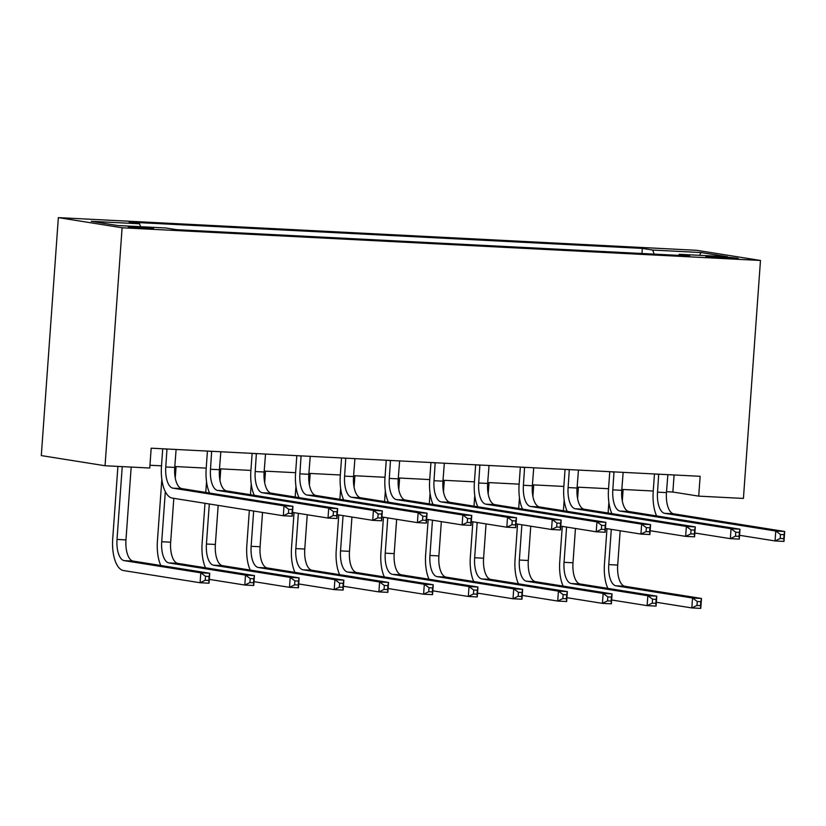 <?xml version="1.0" encoding="UTF-8"?>
<svg xmlns="http://www.w3.org/2000/svg" width="826" height="826" viewBox="0 0 826 826"><rect width="100%" height="100%" fill="white"/><g stroke="black" fill="none" stroke-linecap="round" stroke-linejoin="round"><path stroke-width="1.24" d="M146.409 228.544A12.731 0.537 4.1 0 0 153.605 228.575A12.731 0.537 4.1 0 0 135.381 226.789A12.731 0.537 4.1 0 0 128.195 226.758A12.731 0.537 4.1 0 0 146.409 228.544M122.103 227.769L105.047 465.74L41.3 455.591L58.357 217.62L696.731 250.309L760.478 260.458L122.103 227.769L58.357 217.62M666.53 491.697L672.87 492.028L698.713 496.137L700.138 476.303L151.179 448.198L149.754 468.022L105.047 465.74M720.633 256.783L712.766 256.38A12.338 0.516 4.1 0 0 705.807 256.339A12.338 0.516 4.1 0 0 723.452 258.073L731.32 258.476A12.338 0.516 4.1 0 0 738.289 258.507A12.338 0.516 4.1 0 0 720.633 256.783L720.561 257.908M654.13 254.129L652.747 250.061L642.329 248.409L129.124 222.122L139.553 223.784L140.544 226.696M652.747 250.061L701.026 252.539L727.561 256.762L679.282 254.284L678.693 255.389M139.553 223.784L91.273 221.316L117.808 225.539L166.088 228.007L176.506 229.669L689.71 255.946L679.282 254.284M698.713 496.137L743.421 498.429L760.478 260.458M149.95 465.245L161.504 465.833M174.782 466.514L206.211 468.125M219.489 468.807L250.908 470.417M264.196 471.099L295.615 472.699M308.893 473.381L340.322 474.991M353.6 475.673L385.019 477.283M398.308 477.965L429.726 479.576M443.004 480.247L474.434 481.857M487.712 482.539L519.131 484.15M532.419 484.831L563.838 486.442M577.116 487.123L608.545 488.724M621.823 489.405L653.242 491.016M674.088 474.971L672.87 492.028M642.329 248.409L641.957 253.499M699.56 255.327L701.026 252.539M658.704 474.186L657.517 492.151A19.896 8.683 -87.1 0 0 664.713 513.349L775.759 531.035L784.7 531.49L783.988 541.402L775.046 540.947L739.559 535.3M667.852 474.651L666.458 492.606A19.896 8.683 -87.1 0 0 673.655 513.813L784.7 531.49L784.05 534.68L780.467 534.494L780.188 538.469L783.76 538.645L784.05 534.68M656.608 515.92A29.85 13.02 92.9 0 1 653.211 491.46L654.471 473.969M780.188 538.469L775.046 540.947L775.759 531.035L780.467 534.494M658.787 474.475L656.143 474.052M783.76 538.645L783.988 541.402M607.843 588.391A29.85 13.02 92.9 0 1 604.456 563.931L606.986 528.671M608.101 513.029L608.865 502.322M623.124 489.477L622.298 500.948M620.161 530.767L617.703 565.077A19.896 8.683 -87.1 0 0 624.9 586.274L701.481 598.468L700.768 608.38L691.827 607.926L656.34 602.278M611.292 529.363L608.762 564.612A19.896 8.683 -87.1 0 0 615.959 585.82L692.539 598.014L701.481 598.468L700.83 601.658L697.247 601.483L696.968 605.448L700.541 605.623L700.83 601.658M696.968 605.448L691.827 607.926L692.539 598.014L697.247 601.483M700.541 605.623L700.768 608.38M613.997 471.894L612.82 489.859A19.896 8.683 -87.1 0 0 620.006 511.067L731.051 528.743L739.993 529.198L739.291 539.12L730.349 538.655L694.852 533.007M623.145 472.369L621.761 490.314A19.896 8.683 -87.1 0 0 628.947 511.521L739.993 529.198L739.342 532.398L735.76 532.212L735.481 536.177L739.053 536.363L739.342 532.398M611.901 513.638A29.85 13.02 92.9 0 1 608.514 489.178L609.764 471.677M735.481 536.177L730.349 538.655L731.051 528.743L735.76 532.212M614.079 472.183L611.436 471.76M739.053 536.363L739.291 539.12M569.3 469.602L568.112 487.567A19.896 8.683 -87.1 0 0 575.309 508.775L686.354 526.451L695.296 526.905L694.583 536.828L685.642 536.363L650.155 530.715M578.448 470.077L577.054 488.032A19.896 8.683 -87.1 0 0 584.25 509.229L695.296 526.905L694.635 530.106L691.063 529.92L690.773 533.885L694.356 534.071L694.635 530.106M567.194 511.346A29.85 13.02 92.9 0 1 563.807 486.886L565.056 469.385M690.773 533.885L685.642 536.363L686.354 526.451L691.063 529.92M569.382 469.901L566.729 469.478M694.356 534.071L694.583 536.828M524.593 467.32L523.405 485.285A19.896 8.683 -87.1 0 0 530.602 506.483L641.647 524.159L650.589 524.624L649.876 534.536L640.935 534.081L605.448 528.433M533.741 467.784L532.347 485.74A19.896 8.683 -87.1 0 0 539.543 506.937L650.589 524.624L649.938 527.814L646.355 527.628L646.077 531.593L649.649 531.779L649.938 527.814M522.497 509.053A29.85 13.02 92.9 0 1 519.1 484.594L520.359 467.103M646.077 531.593L640.935 534.081L641.647 524.159L646.355 527.628M524.675 467.609L522.032 467.186M649.649 531.779L649.876 534.536M563.136 586.099A29.85 13.02 92.9 0 1 559.749 561.639L562.279 526.379M563.394 510.736L564.168 500.029M578.417 487.185L577.591 498.667M575.454 528.485L572.996 562.785A19.896 8.683 -87.1 0 0 580.193 583.982L656.773 596.176L656.071 606.098L647.13 605.634L611.632 599.986M566.584 527.071L564.055 562.32A19.896 8.683 -87.1 0 0 571.251 583.528L647.832 595.722L656.773 596.176L656.123 599.377L652.55 599.191L652.261 603.156L655.834 603.341L656.123 599.377M652.261 603.156L647.13 605.634L647.832 595.722L652.55 599.191M655.834 603.341L656.071 606.098M518.439 583.806A29.85 13.02 92.9 0 1 515.042 559.347L517.572 524.097M518.697 508.455L519.461 497.748M533.71 484.893L532.894 496.374M530.757 526.193L528.299 560.493A19.896 8.683 -87.1 0 0 535.485 581.7L612.076 593.894L611.364 603.806L602.422 603.352L566.935 597.694M521.877 524.778L519.358 560.038A19.896 8.683 -87.1 0 0 526.544 581.236L603.135 593.429L612.076 593.894L611.416 597.084L607.843 596.899L607.554 600.863L611.137 601.049L611.416 597.084M607.554 600.863L602.422 603.352L603.135 593.429L607.843 596.899M611.137 601.049L611.364 603.806M473.732 581.525A29.85 13.02 92.9 0 1 470.345 557.065L472.875 521.805M473.99 506.162L474.754 495.455M489.013 482.611L488.187 494.082M486.049 523.901L483.592 558.2A19.896 8.683 -87.1 0 0 490.789 579.408L567.369 591.602L566.657 601.514L557.715 601.06L522.228 595.412M477.18 522.486L474.651 557.746A19.896 8.683 -87.1 0 0 481.847 578.954L558.428 591.148L567.369 591.602L566.719 594.792L563.136 594.606L562.857 598.582L566.429 598.757L566.719 594.792M562.857 598.582L557.715 601.06L558.428 591.148L563.136 594.606M566.429 598.757L566.657 601.514M479.885 465.028L478.708 482.993A19.896 8.683 -87.1 0 0 485.905 504.19L596.94 521.877L605.881 522.331L605.179 532.243L596.238 531.789L560.74 526.141M489.033 465.492L487.65 483.447A19.896 8.683 -87.1 0 0 494.836 504.655L605.881 522.331L605.231 525.522L601.648 525.346L601.369 529.311L604.942 529.497L605.231 525.522M477.789 506.761A29.85 13.02 92.9 0 1 474.403 482.301L475.652 464.811M601.369 529.311L596.238 531.789L596.94 521.877L601.648 525.346M479.978 465.317L477.325 464.893M604.942 529.497L605.179 532.243M429.024 579.232A29.85 13.02 92.9 0 1 425.638 554.773L428.167 519.513M429.283 503.87L430.057 493.163M444.305 480.319L443.479 491.79M441.342 521.619L438.885 555.919A19.896 8.683 -87.1 0 0 446.081 577.116L522.662 589.31L521.96 599.222L513.018 598.767L477.521 593.12M432.473 520.204L429.943 555.454A19.896 8.683 -87.1 0 0 437.14 576.662L513.72 588.855L522.662 589.31L522.011 592.5L518.439 592.325L518.15 596.289L521.722 596.475L522.011 592.5M518.15 596.289L513.018 598.767L513.72 588.855L518.439 592.325M521.722 596.475L521.96 599.222M435.188 462.736L434.001 480.701A19.896 8.683 -87.1 0 0 441.198 501.909L552.243 519.585L561.184 520.039L560.472 529.962L551.531 529.497L516.043 523.849M444.336 463.21L442.942 481.166A19.896 8.683 -87.1 0 0 450.139 502.363L561.184 520.039L560.524 523.24L556.951 523.054L556.662 527.019L560.245 527.205L560.524 523.24M433.082 504.48A29.85 13.02 92.9 0 1 429.696 480.02L430.945 462.519M556.662 527.019L551.531 529.497L552.243 519.585L556.951 523.054M435.271 463.025L432.628 462.612M560.245 527.205L560.472 529.962M390.481 460.454L389.294 478.409A19.896 8.683 -87.1 0 0 396.49 499.616L507.536 517.293L516.477 517.757L515.765 527.669L506.823 527.215L471.336 521.557M399.629 460.918L398.235 478.873A19.896 8.683 -87.1 0 0 405.432 500.071L516.477 517.757L515.827 520.948L512.244 520.762L511.965 524.727L515.538 524.913L515.827 520.948M388.385 502.187A29.85 13.02 92.9 0 1 384.988 477.727L386.248 460.237M511.965 524.727L506.823 527.215L507.536 517.293L512.244 520.762M390.564 460.743L387.921 460.319M515.538 524.913L515.765 527.669M345.774 458.162L344.597 476.127A19.896 8.683 -87.1 0 0 351.793 497.324L462.828 515.011L471.77 515.465L471.068 525.377L462.126 524.923L426.629 519.275M354.922 458.626L353.538 476.581A19.896 8.683 -87.1 0 0 360.725 497.789L471.77 515.465L471.119 518.656L467.547 518.48L467.258 522.445L470.83 522.621L471.119 518.656M343.678 499.895A29.85 13.02 92.9 0 1 340.291 475.435L341.541 457.945M467.258 522.445L462.126 524.923L462.828 515.011L467.547 518.48M345.867 458.451L343.213 458.027M470.83 522.621L471.068 525.377M384.327 576.94A29.85 13.02 92.9 0 1 380.931 552.48L383.46 517.231M384.586 501.578L385.35 490.881M399.598 478.027L398.782 489.508M396.645 519.327L394.188 553.627A19.896 8.683 -87.1 0 0 401.374 574.824L477.965 587.018L477.252 596.94L468.311 596.475L432.824 590.827M387.766 517.912L385.246 553.172A19.896 8.683 -87.1 0 0 392.433 574.369L469.023 586.563L477.965 587.018L477.304 590.218L473.732 590.032L473.443 593.997L477.025 594.183L477.304 590.218M473.443 593.997L468.311 596.475L469.023 586.563L473.732 590.032M477.025 594.183L477.252 596.94M339.62 574.648A29.85 13.02 92.9 0 1 336.234 550.188L338.763 514.939M339.878 499.296L340.642 488.589M354.901 475.735L354.075 487.216M351.938 517.035L349.481 551.334A19.896 8.683 -87.1 0 0 356.677 572.542L433.258 584.736L432.545 594.648L423.604 594.193L388.117 588.535M343.069 515.62L340.539 550.88A19.896 8.683 -87.1 0 0 347.736 572.077L424.316 584.271L433.258 584.736L432.607 587.926L429.024 587.74L428.746 591.705L432.318 591.891L432.607 587.926M428.746 591.705L423.604 594.193L424.316 584.271L429.024 587.74M432.318 591.891L432.545 594.648M294.913 572.366A29.85 13.02 92.9 0 1 291.526 547.906L294.056 512.647M295.181 497.004L295.945 486.297M310.194 473.453L309.368 484.924M307.231 514.743L304.773 549.053A19.896 8.683 -87.1 0 0 311.97 570.25L388.55 582.444L387.848 592.356L378.907 591.901L343.41 586.253M298.362 513.338L295.832 548.588A19.896 8.683 -87.1 0 0 303.028 569.795L379.609 581.989L388.55 582.444L387.9 585.634L384.327 585.458L384.038 589.423L387.611 589.599L387.9 585.634M384.038 589.423L378.907 591.901L379.609 581.989L384.327 585.458M387.611 589.599L387.848 592.356M301.077 455.869L299.89 473.835A19.896 8.683 -87.1 0 0 307.086 495.042L418.132 512.719L427.073 513.173L426.361 523.095L417.419 522.631L381.932 516.983M310.225 456.344L308.831 474.289A19.896 8.683 -87.1 0 0 316.028 495.497L427.073 513.173L426.412 516.374L422.84 516.188L422.551 520.153L426.133 520.339L426.412 516.374M298.971 497.613A29.85 13.02 92.9 0 1 295.584 473.153L296.833 455.653M422.551 520.153L417.419 522.631L418.132 512.719L422.84 516.188M301.16 456.159L298.516 455.735M426.133 520.339L426.361 523.095M250.216 570.074A29.85 13.02 92.9 0 1 246.819 545.614L249.349 510.354M250.474 494.712L251.238 484.005M265.487 471.161L264.671 482.642M262.534 512.461L260.076 546.76A19.896 8.683 -87.1 0 0 267.263 567.958L343.853 580.151L343.141 590.074L334.2 589.609L298.713 583.961M253.654 511.046L251.135 546.296A19.896 8.683 -87.1 0 0 258.321 567.503L334.912 579.697L343.853 580.151L343.193 583.352L339.62 583.166L339.331 587.131L342.914 587.317L343.193 583.352M339.331 587.131L334.2 589.609L334.912 579.697L339.62 583.166M342.914 587.317L343.141 590.074M256.37 453.577L255.193 471.543A19.896 8.683 -87.1 0 0 262.379 492.75L373.424 510.427L382.366 510.881L381.653 520.803L372.712 520.339L337.225 514.691M265.518 454.052L264.124 472.007A19.896 8.683 -87.1 0 0 271.32 493.205L382.366 510.881L381.715 514.082L378.132 513.896L377.854 517.861L381.426 518.047L381.715 514.082M254.274 495.321A29.85 13.02 92.9 0 1 250.877 470.861L252.136 453.36M377.854 517.861L372.712 520.339L373.424 510.427L378.132 513.896M256.452 453.877L253.809 453.453M381.426 518.047L381.653 520.803M205.509 567.782A29.85 13.02 92.9 0 1 202.122 543.322L204.993 503.292M205.767 492.43L206.541 481.723M220.79 468.869L219.964 480.35M218.167 505.398L215.369 544.468A19.896 8.683 -87.1 0 0 222.566 565.676L299.146 577.87L298.434 587.782L289.492 587.327L254.005 581.669M209.298 503.984L206.428 544.014A19.896 8.683 -87.1 0 0 213.624 565.211L290.205 577.405L299.146 577.87L298.496 581.06L294.913 580.874L294.634 584.839L298.207 585.025L298.496 581.06M294.634 584.839L289.492 587.327L290.205 577.405L294.913 580.874M298.207 585.025L298.434 587.782M211.662 451.295L210.485 469.261A19.896 8.683 -87.1 0 0 217.682 490.458L328.717 508.135L337.658 508.599L336.956 518.511L328.015 518.057L292.518 512.409M220.821 451.76L219.427 469.715A19.896 8.683 -87.1 0 0 226.613 490.912L337.658 508.599L337.008 511.79L333.436 511.604L333.146 515.579L336.719 515.754L337.008 511.79M209.567 493.029A29.85 13.02 92.9 0 1 206.18 468.569L207.429 451.079M333.146 515.579L328.015 518.057L328.717 508.135L333.436 511.604M211.755 451.585L209.102 451.161M336.719 515.754L336.956 518.511M160.802 565.5A29.85 13.02 92.9 0 1 157.415 541.04L161.834 479.431M176.083 466.587L175.257 478.058M173.811 498.336L170.662 542.176A19.896 8.683 -87.1 0 0 177.858 563.384L254.439 575.577L253.737 585.489L244.795 585.035L209.298 579.387M165.314 491.676L161.72 541.722A19.896 8.683 -87.1 0 0 168.917 562.929L245.508 575.123L254.439 575.577L253.788 578.768L250.216 578.582L249.927 582.557L253.499 582.733L253.788 578.768M249.927 582.557L244.795 585.035L245.508 575.123L250.216 578.582M253.499 582.733L253.737 585.489M166.966 449.003L165.778 466.969A19.896 8.683 -87.1 0 0 172.975 488.166L284.02 505.853L292.962 506.307L292.249 516.219L283.308 515.765L172.262 498.088A29.85 13.02 92.9 0 1 161.473 466.277L162.722 448.786M176.114 449.468L174.72 467.423A19.896 8.683 -87.1 0 0 181.916 488.631L292.962 506.307L292.301 509.497L288.728 509.322L288.439 513.287L292.022 513.473L292.301 509.497M288.439 513.287L283.308 515.765L284.02 505.853L288.728 509.322M167.048 449.292L164.405 448.869M292.022 513.473L292.249 516.219M122.238 466.618L117.024 539.43A19.896 8.683 -87.1 0 0 124.21 560.637L200.801 572.831L209.742 573.285L209.03 583.197L200.088 582.743L123.508 570.549A29.85 13.02 92.9 0 1 112.718 538.748L117.901 466.391M131.179 467.072L125.965 539.894A19.896 8.683 -87.1 0 0 133.151 561.091L209.742 573.285L209.081 576.476L205.509 576.3L205.22 580.265L208.802 580.451L209.081 576.476M205.22 580.265L200.088 582.743L200.801 572.831L205.509 576.3M208.802 580.451L209.03 583.197M712.704 257.309L712.766 256.38M666.458 492.606L657.517 492.151M673.655 513.813L664.713 513.349M617.703 565.077L608.762 564.612M624.9 586.274L615.959 585.82M621.761 490.314L612.82 489.859M628.947 511.521L620.006 511.067M577.054 488.032L568.112 487.567M584.25 509.229L575.309 508.775M532.347 485.74L523.405 485.285M539.543 506.937L530.602 506.483M572.996 562.785L564.055 562.32M580.193 583.982L571.251 583.528M528.299 560.493L519.358 560.038M535.485 581.7L526.544 581.236M483.592 558.2L474.651 557.746M490.789 579.408L481.847 578.954M487.65 483.447L478.708 482.993M494.836 504.655L485.905 504.19M438.885 555.919L429.943 555.454M446.081 577.116L437.14 576.662M442.942 481.166L434.001 480.701M450.139 502.363L441.198 501.909M398.235 478.873L389.294 478.409M405.432 500.071L396.49 499.616M353.538 476.581L344.597 476.127M360.725 497.789L351.793 497.324M394.188 553.627L385.246 553.172M401.374 574.824L392.433 574.369M349.481 551.334L340.539 550.88M356.677 572.542L347.736 572.077M304.773 549.053L295.832 548.588M311.97 570.25L303.028 569.795M308.831 474.289L299.89 473.835M316.028 495.497L307.086 495.042M260.076 546.76L251.135 546.296M267.263 567.958L258.321 567.503M264.124 472.007L255.193 471.543M271.32 493.205L262.379 492.75M215.369 544.468L206.428 544.014M222.566 565.676L213.624 565.211M219.427 469.715L210.485 469.261M226.613 490.912L217.682 490.458M170.662 542.176L161.72 541.722M177.858 563.384L168.917 562.929M174.72 467.423L165.778 466.969M181.916 488.631L172.975 488.166M125.965 539.894L117.024 539.43M133.151 561.091L124.21 560.637"/></g></svg>
